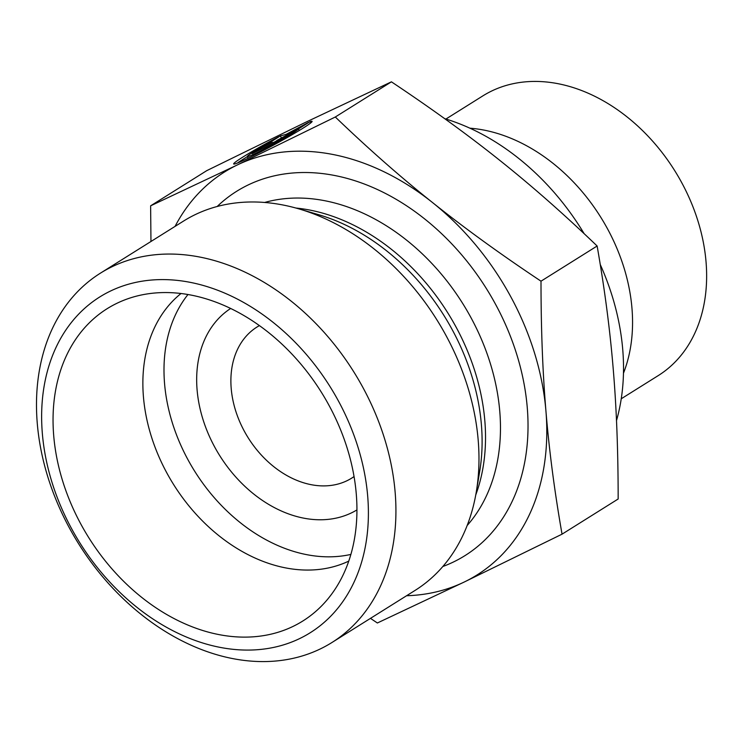 <?xml version="1.0" encoding="UTF-8"?>
<svg xmlns="http://www.w3.org/2000/svg" width="743" height="743" viewBox="0 0 743 743"><rect width="100%" height="100%" fill="white"/><g stroke="black" fill="none" stroke-linecap="round" stroke-linejoin="round"><path stroke-width="1.11" d="M354.039 476.569A89.16 66.368 57.9 0 1 351.755 478.093A89.16 66.368 57.9 0 1 346.888 480.777A89.16 66.368 57.9 0 1 246.239 434.59A89.16 66.368 57.9 0 1 257.059 326.985A89.16 66.368 57.9 0 1 259.418 325.601M310.128 121.611A44.626 2.48 151.5 0 1 312.088 121.35A44.626 2.48 151.5 0 1 274.065 144.839A44.626 2.48 151.5 0 1 233.664 163.971A44.626 2.48 151.5 0 1 278.606 136.777L266.941 144.086A29.163 1.616 -28.5 0 0 247.252 156.587A29.163 1.616 -28.5 0 0 272.467 144.727A29.163 1.616 -28.5 0 0 298.463 128.929L310.128 121.611L310.806 122.855M247.308 156.68A44.626 2.48 -28.5 0 0 237.407 163.07M298.463 128.929L299.29 130.452M288.934 134.641L280.092 140.186L252.072 153.662L260.914 148.117L272.913 142.35L267.982 143.687L280.362 135.932L286.12 134.362L308.382 122.456L296.002 130.211L276.925 140.418L288.934 134.641M276.925 140.418L277.483 141.439M286.12 134.362L286.594 135.245M282.851 137.251L273.155 142.777M280.362 135.932L281.3 137.669M272.913 142.35L273.47 143.371M260.914 148.117L261.462 149.139M445.921 119.038L482.857 95.884A165.076 122.864 57.9 0 1 491.82 90.952A165.076 122.864 57.9 0 1 491.875 90.915A165.076 122.864 57.9 0 1 678.21 176.425A165.076 122.864 57.9 0 1 658.187 375.633L621.241 398.777M469.873 128.177A165.076 122.864 57.9 0 1 600.567 216.928A165.076 122.864 57.9 0 1 623.461 373.237M562.042 534.171L618.157 498.999C618.157 451.391 616.514 408.056 613.226 369.011C610.012 329.911 604.653 288.916 597.131 246.007C564.086 214.281 531.663 185.759 499.853 160.423C468.118 135.04 431.98 108.849 391.422 81.832L304.76 122.697L206.749 170.649L150.625 205.82L237.388 164.909L335.307 117.004C368.342 148.73 400.765 177.252 432.575 202.588C464.31 227.971 500.448 254.171 541.006 281.179C541.015 328.796 542.659 372.122 545.947 411.176C549.161 450.267 554.519 491.272 562.042 534.171L464.031 582.122L377.37 622.987L370.469 618.362M597.131 246.007L541.006 281.179M391.422 81.832L335.307 117.004M444.676 118.657A217.959 162.225 57.9 0 1 584.156 233.701M600.251 264.499A217.959 162.225 57.9 0 1 616.495 420.622M150.959 241.484L150.625 205.82M464.124 582.075A237.769 176.973 -122.1 0 0 545.947 411.176A237.769 176.973 -122.1 0 0 432.575 202.588A237.769 176.973 -122.1 0 0 237.388 164.909A237.769 176.973 -122.1 0 0 175.079 226.364M406.57 595.737A237.769 176.973 -122.1 0 0 464.031 582.122M181.032 293.494A158.51 117.979 -122.1 0 0 173.602 484.52A158.51 117.979 -122.1 0 0 348.755 561.114M117.208 303.153A184.273 137.158 57.9 0 1 137.455 295.89A184.273 137.158 57.9 0 1 321.217 392.007A184.273 137.158 57.9 0 1 327.598 599.285A184.273 137.158 57.9 0 1 292.788 626.535A184.273 137.158 57.9 0 1 80.996 524.363A184.273 137.158 57.9 0 1 117.208 303.153M187.979 294.516A158.51 117.979 -122.1 0 0 194.722 471.285A158.51 117.979 -122.1 0 0 350.863 554.417M230.664 308.466A118.889 88.491 -122.1 0 0 219.714 455.617A118.889 88.491 -122.1 0 0 356.928 509.921M100.463 273.136L183.53 221.08A217.959 162.225 57.9 0 1 299.123 208.95A217.959 162.225 57.9 0 1 476.328 491.69A217.959 162.225 57.9 0 1 415.021 590.444L331.954 642.5A217.959 162.225 -122.1 0 0 353.668 371.667A217.959 162.225 -122.1 0 0 100.463 273.136A217.959 162.225 -122.1 0 0 74.021 536.158A217.959 162.225 -122.1 0 0 320.047 649.057A217.959 162.225 -122.1 0 0 331.954 642.5M299.392 638.701A198.14 147.476 57.9 0 1 42.332 433.336A198.14 147.476 57.9 0 1 273.266 322.49A198.14 147.476 57.9 0 1 299.392 638.701M442.8 566.519A214.987 160.014 -122.1 0 0 453.174 562.126A214.987 160.014 -122.1 0 0 482.263 282.191A214.987 160.014 -122.1 0 0 217.17 206.498M299.123 208.95L318.868 214.764A197.824 147.244 57.9 0 1 479.699 471.387L476.328 491.69M475.743 494.977A195.168 145.266 -122.1 0 0 447.704 312.738A195.168 145.266 -122.1 0 0 295.909 208.04M264.657 202.458A195.168 145.266 57.9 0 1 462.638 303.376A195.168 145.266 57.9 0 1 467.133 525.542M247.252 156.587L248.153 158.24"/></g></svg>

